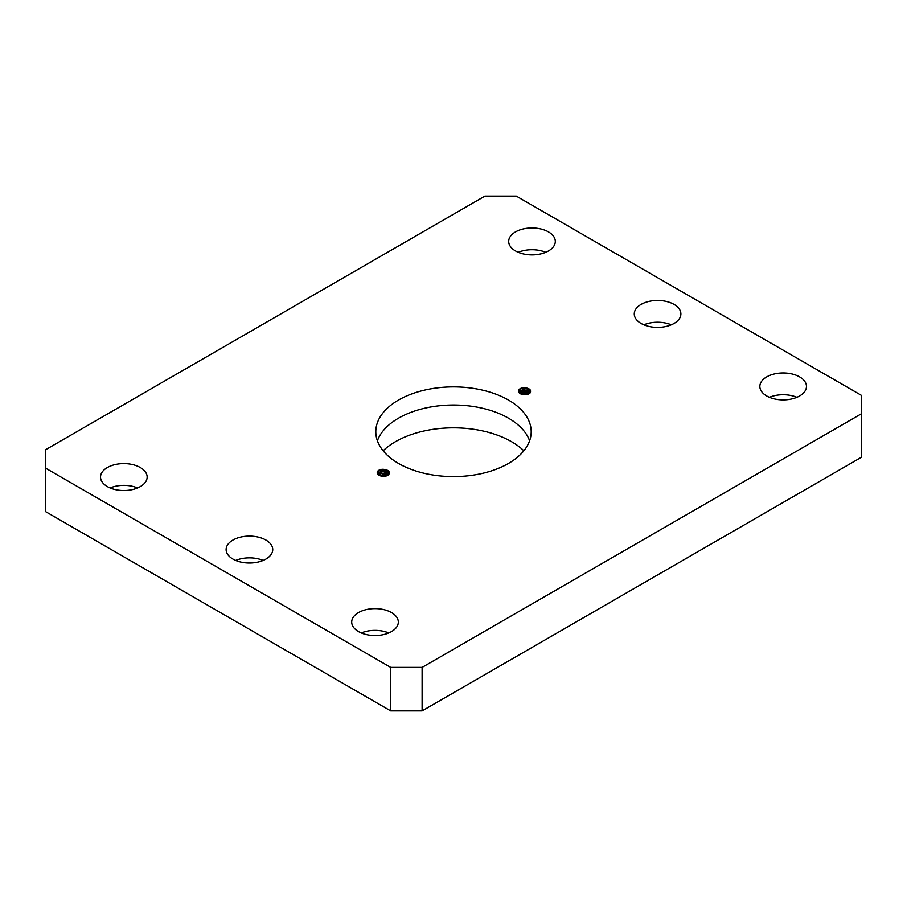 <?xml version="1.0" encoding="UTF-8"?>
<svg xmlns="http://www.w3.org/2000/svg" width="907" height="907" viewBox="0 0 907 907"><rect width="100%" height="100%" fill="white"/><g stroke="black" fill="none" stroke-linecap="round" stroke-linejoin="round"><path stroke-width="1.36" d="M386.484 475.687L383.99 474.826L379.092 475.325M387.686 474.792L385.52 473.42L380.135 473.148L377.868 474.35M386.836 474.565L387.436 475.03M379.659 475.597L385.997 475.926M388.468 474.78L388.366 474.123M388.275 473.885L386.836 472.252L381.654 471.084L377.323 473.386M377.414 473.658L378.253 472.683L383.083 471.583L386.836 472.762L388.173 474.123M378.117 474.61L381.462 473.42L386.824 474.554M385.486 476.13L387.788 474.667L388.468 472.955L386.836 470.45L383.276 469.304A5.612 3.243 0 0 0 377.244 472.536A5.612 3.243 0 0 0 377.255 472.774C378.457 469.645 381.654 469.032 386.824 470.948L388.468 473.454L387.538 475.415M527.772 394.114L525.266 393.253L520.38 393.751M528.962 393.219L526.797 391.847L521.412 391.586L519.144 392.776M519.394 393.037L522.738 391.847L528.713 393.457M520.935 394.035L527.284 394.352M529.756 393.207L529.654 392.55M529.563 392.312L528.123 390.69L522.931 389.522L518.6 391.813M518.702 392.085L519.541 391.11L524.359 390.021L528.112 391.189L529.45 392.55M526.774 394.568L529.076 393.105L529.745 391.393L528.112 388.876L524.563 387.731A5.612 3.243 0 0 0 518.532 390.962A5.612 3.243 0 0 0 518.543 391.2C519.745 388.083 522.931 387.47 528.101 389.375L529.756 391.892L528.826 393.853M525.493 388.355L522.591 388.241M524.563 387.731C529.665 388.264 531.513 390.01 530.085 392.946A6.848 3.957 180 0 1 527.568 394.386C522.489 395.225 519.473 394.16 518.532 391.2M525.323 390.146L522.296 390.101M529.711 391.79L528.588 391.03M519.314 390.804L518.532 391.28M524.813 391.881L521.91 391.971M529.064 393.116L528.486 392.776M525.142 393.74L522.171 393.74M384.217 469.928L381.314 469.815M388.786 474.508A6.848 3.957 180 0 1 386.291 475.96C381.212 476.787 378.196 475.733 377.244 472.774M384.046 471.708L381.008 471.663M388.434 473.363L387.3 472.604M378.026 472.366L377.244 472.842M383.536 473.454L380.623 473.533M387.777 474.69L387.21 474.35M383.854 475.313L380.895 475.302M110.11 487.943A23.31 13.458 180 0 1 137.569 487.943M107.355 486.583A23.31 13.458 180 0 1 100.53 477.059A23.31 13.458 180 0 1 123.84 463.602A23.31 13.458 180 0 1 147.149 477.059A23.31 13.458 180 0 1 132.762 489.497A23.31 13.458 180 0 1 107.355 486.583M518.26 252.293A23.31 13.458 180 0 1 545.719 252.293M515.505 250.933A23.31 13.458 180 0 1 508.68 241.421A23.31 13.458 180 0 1 531.99 227.963A23.31 13.458 180 0 1 555.299 241.421A23.31 13.458 180 0 1 540.912 253.858A23.31 13.458 180 0 1 515.505 250.933M235.695 560.447A23.31 13.458 180 0 1 263.155 560.447M232.94 559.086A23.31 13.458 180 0 1 226.115 549.574A23.31 13.458 180 0 1 249.425 536.116A23.31 13.458 180 0 1 272.735 549.574A23.31 13.458 180 0 1 258.348 562A23.31 13.458 180 0 1 232.94 559.086M769.431 397.311A23.31 13.458 180 0 1 796.89 397.311M766.676 395.951A23.31 13.458 180 0 1 759.851 386.427A23.31 13.458 180 0 1 783.16 372.97A23.31 13.458 180 0 1 806.47 386.427A23.31 13.458 180 0 1 792.083 398.865A23.31 13.458 180 0 1 766.676 395.951M643.845 324.808A23.31 13.458 180 0 1 671.305 324.808M641.09 323.448A23.31 13.458 180 0 1 634.265 313.924A23.31 13.458 180 0 1 657.575 300.466A23.31 13.458 180 0 1 680.885 313.924A23.31 13.458 180 0 1 666.498 326.361A23.31 13.458 180 0 1 641.09 323.448M361.281 632.95A23.31 13.458 180 0 1 388.74 632.95M358.526 631.589A23.31 13.458 180 0 1 351.701 622.077A23.31 13.458 180 0 1 375.01 608.62A23.31 13.458 180 0 1 398.32 622.077A23.31 13.458 180 0 1 383.933 634.515A23.31 13.458 180 0 1 358.526 631.589M390.713 710.895L45.35 511.503L45.35 449.872L484.894 196.105L516.287 196.105L861.65 395.497L861.65 457.128L422.106 710.895L422.106 667.393L390.713 667.393L390.713 710.895L422.106 710.895M45.35 468.001L390.713 667.393M422.106 667.393L861.65 413.626M508.442 400.032A77.696 44.862 0 0 0 423.762 390.305A77.696 44.862 0 0 0 375.804 431.743A77.696 44.862 0 0 0 453.5 476.606A77.696 44.862 0 0 0 531.196 431.743A77.696 44.862 0 0 0 508.442 400.032M383.276 469.304C388.389 469.837 390.225 471.572 388.797 474.52M529.597 440.813A77.696 44.862 0 0 0 508.442 418.15A77.696 44.862 0 0 0 431.21 406.903A77.696 44.862 0 0 0 377.403 440.813M386.427 472.513A77.696 44.862 0 0 0 388.151 474.146M383.139 450.779A82.14 47.425 180 0 1 511.582 441.72A82.14 47.425 180 0 1 523.861 450.779"/></g></svg>
